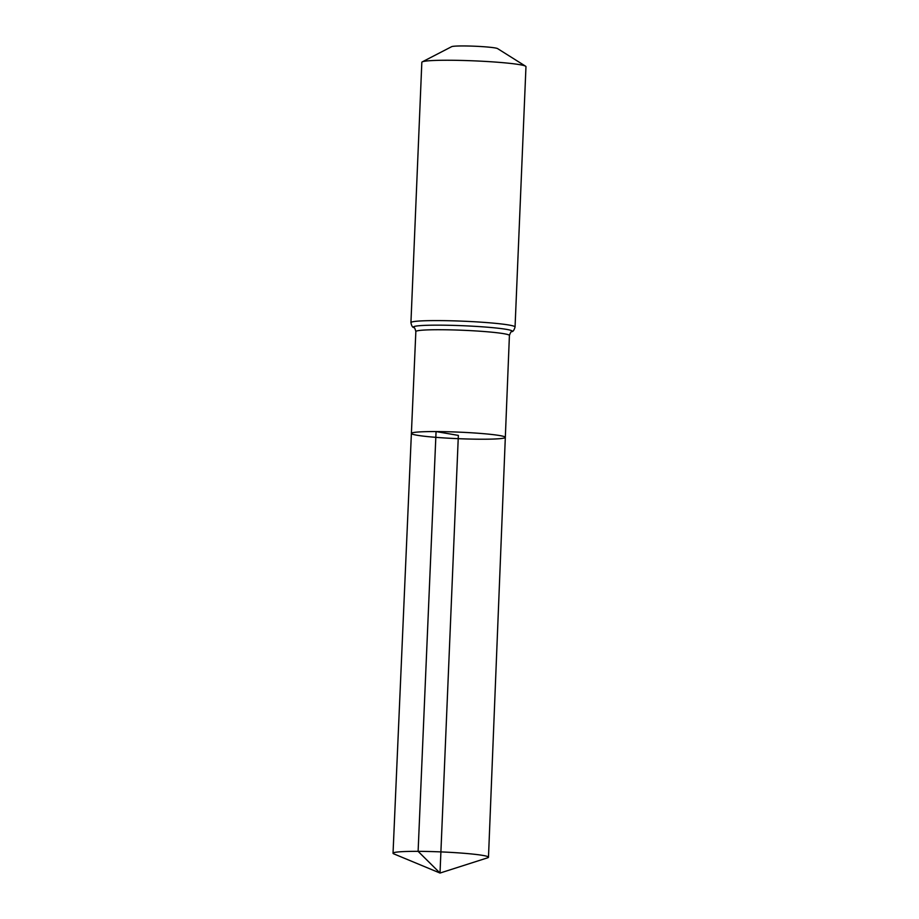 <?xml version="1.0" encoding="UTF-8"?>
<svg xmlns="http://www.w3.org/2000/svg" width="919" height="919" viewBox="0 0 919 919"><rect width="100%" height="100%" fill="white"/><g stroke="black" fill="none" stroke-linecap="round" stroke-linejoin="round"><path stroke-width="1.38" d="M525.599 66.214A52.107 3.63 -177.6 0 0 449.196 60.252A52.107 3.63 -177.6 0 0 422.235 61.883L451.643 46.674A23.159 1.62 -177.6 0 1 463.613 45.95A23.159 1.62 -177.6 0 1 497.581 48.604L525.599 66.214A52.107 3.63 -177.6 0 1 525.967 66.673L515.054 327.015C514.169 330.082 513.078 331.644 511.768 331.69C511.251 331.219 510.459 332.483 509.413 335.492A46.823 3.262 -177.6 0 0 440.419 329.726A46.823 3.262 -177.6 0 0 415.847 331.575L411.39 433.423A47.007 3.274 2.4 0 1 436.065 431.574A47.007 3.274 2.4 0 1 505.324 437.364A47.007 3.274 2.4 0 1 458.213 438.673A47.007 3.274 2.4 0 1 411.39 433.423A47.007 3.274 2.4 0 1 436.065 431.574A47.007 3.274 2.4 0 1 505.324 437.364L488.483 857.232A47.765 3.331 2.4 0 1 487.621 857.818L440.017 873.05L458.351 435.399L436.065 431.574L418.111 851.35L440.017 873.05L393.849 853.889A47.765 3.331 2.4 0 1 393.033 853.234A47.765 3.331 2.4 0 1 418.111 851.35A47.765 3.331 2.4 0 1 488.483 857.232M422.235 61.883A52.107 3.63 -177.6 0 0 421.832 62.308L410.931 322.649C411.551 325.786 412.516 327.428 413.814 327.589C414.366 327.153 415.043 328.485 415.847 331.575M515.054 327.015A52.107 3.63 -177.6 0 0 438.283 320.593A52.107 3.63 -177.6 0 0 410.931 322.649M511.768 331.69A49.465 3.446 -177.6 0 0 490.987 327.509A49.465 3.446 -177.6 0 0 439.351 325.154A49.465 3.446 -177.6 0 0 413.814 327.589M509.413 335.492L505.324 437.364M411.39 433.423L393.033 853.234"/></g></svg>
